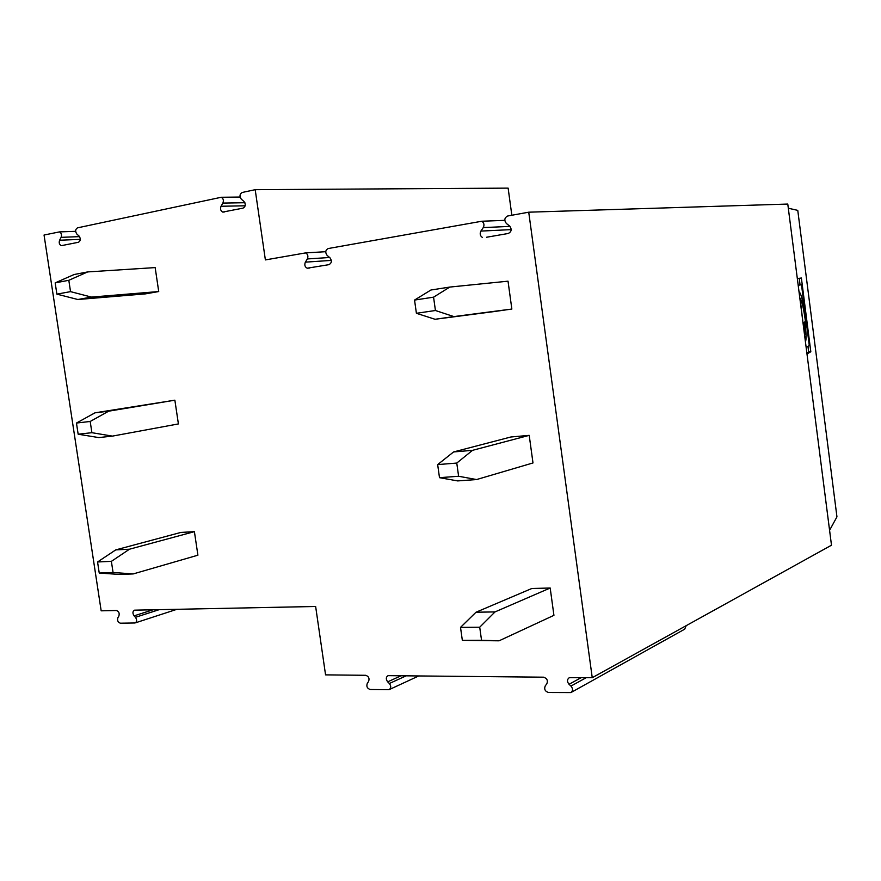 <?xml version="1.0" encoding="UTF-8"?>
<svg xmlns="http://www.w3.org/2000/svg" width="881" height="881" viewBox="0 0 881 881"><rect width="100%" height="100%" fill="white"/><g stroke="black" fill="none" stroke-linecap="round" stroke-linejoin="round"><path stroke-width="1.32" d="M799.001 291.655C801.258 293.538 803.626 303.196 806.093 320.629L801.49 284.706L798.186 285.301M805.355 320.717L806.093 320.629M528.732 212.189L592.241 677.698L831.488 545.207L787.779 204.062L528.732 212.189L507.698 215.999C504.417 217.761 503.976 220.25 506.366 223.477L509.614 226.01C512.004 229.247 511.564 231.736 508.282 233.476L486.587 237.242M119.442 574.445L99.234 573.035L113.065 572.496L133.207 573.927L119.442 574.445M97.56 561.979L115.73 549.898L129.485 549.204L111.38 561.351L97.56 561.979L99.234 573.035M115.73 549.898L180.88 532.432L194.404 531.65L129.485 549.204M806.126 347.29L809.287 345.583L806.192 321.389L805.487 321.675C803.714 308.724 801.941 301.005 800.146 298.527L802.965 322.655M804.573 335.176C805.19 333.624 805.069 329.285 804.221 322.171L804.948 321.884C806.258 332.996 806.423 339.659 805.432 341.883M98.738 437.582L78.156 434.212L91.899 432.692L112.427 436.117L98.738 437.582M76.46 423.045L94.994 412.826L108.671 411.185L90.192 421.459L76.46 423.045L78.156 434.212M94.994 412.826L174.867 400.183L108.671 411.185M592.241 677.698L569.236 677.72C566.99 679.427 566.923 681.619 569.038 684.295L570.976 686.068C573.068 688.689 573.035 690.858 570.866 692.587L548.544 692.51C544.998 691.376 543.918 689.107 545.328 685.704L546.749 683.986C548.147 680.584 547.068 678.315 543.522 677.181L388.058 675.65C385.867 677.093 385.746 679.163 387.684 681.861L389.369 683.502C391.296 686.167 391.186 688.226 389.05 689.691L370.207 689.504C367.146 688.446 366.188 686.343 367.344 683.193L368.533 681.597C369.69 678.436 368.732 676.333 365.67 675.298L325.563 674.868L315.64 606.48L134.606 610.159C132.568 611.293 132.403 613.187 134.088 615.863L135.465 617.295C137.15 619.938 136.984 621.832 134.98 622.977L120.356 623.197C117.889 622.327 117.085 620.466 117.933 617.592L118.847 616.127C119.695 613.242 118.891 611.37 116.424 610.511L101.172 610.819L44.05 235.029L59.445 231.901C61.384 232.947 61.945 234.764 61.108 237.341L59.6 240.227C58.763 242.815 59.335 244.632 61.296 245.678L78.442 242.275C80.634 240.854 80.865 238.795 79.125 236.119L76.823 234.016C75.083 231.34 75.314 229.28 77.506 227.849L221.274 197.267C223.345 198.522 223.884 200.461 222.882 203.082L221.054 206.253C220.052 208.896 220.602 210.845 222.706 212.079L243.046 208.136C245.645 206.55 245.942 204.315 243.96 201.43L241.306 199.183C239.335 196.309 239.632 194.062 242.22 192.465L255.193 189.679L508.128 188.127L511.839 215.25M90.192 421.459L91.899 432.692M158.723 291.545L91.47 297.084L77.858 299.507L145.332 293.891L158.723 291.545L155.166 267.593L87.671 271.921L68.817 280.301L70.535 291.633L91.47 297.084M255.193 189.679L265.379 259.917L305.575 252.902C307.854 254.191 308.449 256.206 307.348 258.948L305.366 262.153C304.264 264.928 304.87 266.943 307.194 268.209L328.932 264.663C331.73 263.1 332.071 260.809 329.968 257.792L327.137 255.424C325.045 252.418 325.386 250.116 328.184 248.541L481.775 221.241C484.043 222.794 484.539 224.919 483.262 227.595L480.894 231.086C479.605 233.806 480.123 235.943 482.458 237.474M456.765 463.065L437.659 464.595L453.594 451.942L472.524 450.334L456.765 463.065L458.616 476.258L476.588 479.55L457.646 480.916L439.498 477.678L458.616 476.258M437.659 464.595L439.498 477.678M194.404 531.65L197.906 555.195L133.207 573.927M806.864 353.061L808.681 352.015L807.943 346.31M806.985 353.975L810.817 351.75L808.681 352.015M829.572 530.318L836.95 516.85L797.768 210.372L788.308 208.224M810.817 351.75L801.38 278L797.327 278.583M479.716 627.206L460.521 627.393L476.015 612.218L495.034 611.91L479.716 627.206L481.544 640.256L499.053 640.817L462.338 640.344L481.544 640.256M460.521 627.393L462.338 640.344M453.594 451.942L510.892 436.987L529.206 435.357L472.524 450.334M476.588 479.55L532.994 462.943L529.206 435.357M476.015 612.218L531.805 588.497L550.185 588.012L495.034 611.91M499.053 640.817L553.929 615.334L550.185 588.012M493.602 311.643L511.85 309.044L508.029 281.182L449.784 287.074L433.562 297.172L435.434 310.508L453.891 316.587L435.038 319.274L493.602 311.643M112.427 436.117L178.403 423.926L174.867 400.183M686.189 625.675L684.702 629.166L571.13 692.444M68.817 280.301L55.173 282.878L74.081 274.531L87.671 271.921M433.562 297.172L414.544 300.069L416.405 313.295L435.434 310.508M806.192 321.389L805.454 321.488M511.85 309.044L453.891 316.587M55.173 282.878L56.88 294.133L70.535 291.633M800.08 284.893L799.232 278.308M801.49 284.706L798.175 285.202M111.38 561.351L113.065 572.496M77.858 299.507L56.88 294.133M414.544 300.069L430.941 290.003L449.784 287.074M435.038 319.274L416.405 313.295M222.882 203.082L244.907 202.718M305.366 262.153L331.333 260.391M134.088 615.863L153.074 609.773M135.465 617.295L159.219 609.652M61.108 237.341L79.565 236.626M570.976 686.068L586.294 677.643M387.684 681.861L401.284 675.672M389.369 683.502L406.394 675.727M221.054 206.253L245.16 205.791M59.6 240.227L80.314 239.379M569.038 684.295L581.295 677.588M483.262 227.595L510.022 226.384M307.348 258.948L329.615 257.494M480.894 231.086L511.2 229.622M221.274 197.267L240.084 197.047M307.194 268.209L309.528 268.044M59.445 231.901L75.645 231.329M481.775 221.241L504.791 220.349M135.432 622.834L176.982 609.289M61.296 245.678L62.276 245.634M222.706 212.079L224.248 212.035M389.468 689.493L418.96 675.859M305.575 252.902L325.75 251.691"/></g></svg>
